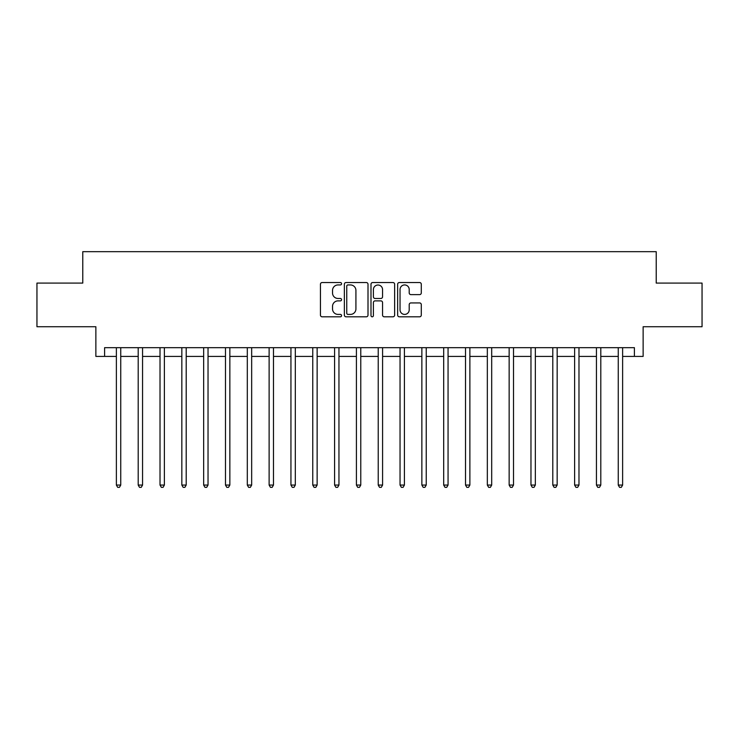 <?xml version="1.0" encoding="UTF-8"?>
<svg xmlns="http://www.w3.org/2000/svg" width="739" height="739" viewBox="0 0 739 739"><rect width="100%" height="100%" fill="white"/><g stroke="black" fill="none" stroke-linecap="round" stroke-linejoin="round"><path stroke-width="1.11" d="M341.566 283.739A1.201 1.201 0 0 0 340.374 282.538L322.167 282.538A1.709 1.709 0 0 0 320.449 284.256L320.449 315.091A1.709 1.709 0 0 0 322.167 316.809L340.374 316.809A1.201 1.201 0 0 0 341.566 315.608A1.201 1.201 0 0 0 340.374 314.408L338.019 314.408A5.487 5.487 0 0 1 332.532 308.93L332.532 306.352A5.487 5.487 0 0 1 338.019 300.875L340.374 300.875A1.201 1.201 0 0 0 341.566 299.674A1.201 1.201 0 0 0 340.374 298.473L338.019 298.473A5.487 5.487 0 0 1 332.532 292.995L332.532 290.418A5.487 5.487 0 0 1 338.019 284.94L340.374 284.94A1.201 1.201 0 0 0 341.566 283.739M419.576 294.621A1.709 1.709 0 0 0 421.295 292.903L421.295 284.256A1.709 1.709 0 0 0 419.576 282.538L399.356 282.538A1.709 1.709 0 0 0 397.647 284.256L397.647 315.091A1.709 1.709 0 0 0 399.356 316.809L419.576 316.809A1.709 1.709 0 0 0 421.295 315.091L421.295 304.644A1.709 1.709 0 0 0 419.576 302.925L410.921 302.925A1.709 1.709 0 0 0 409.212 304.644L409.212 309.826A4.582 4.582 0 0 1 404.63 314.408A4.582 4.582 0 0 1 400.039 309.826L400.039 289.522A4.582 4.582 0 0 1 404.63 284.94A4.582 4.582 0 0 1 409.212 289.522L409.212 292.903A1.709 1.709 0 0 0 410.921 294.621L419.576 294.621M104.596 356.41L104.596 347.681L634.404 347.681L634.404 356.41L643.133 356.41L643.133 326.73L702.05 326.73L702.05 283.092L656.223 283.092L656.223 251.666L82.777 251.666L82.777 283.092L36.95 283.092L36.95 326.73L95.867 326.73L95.867 356.41L116.374 356.41M368.004 284.256A1.709 1.709 0 0 0 366.285 282.538L346.064 282.538A1.709 1.709 0 0 0 344.356 284.256L344.356 315.091A1.709 1.709 0 0 0 346.064 316.809L366.285 316.809A1.709 1.709 0 0 0 368.004 315.091L368.004 284.256M372.715 282.538L392.936 282.538A1.709 1.709 0 0 1 394.644 284.256L394.644 315.091A1.709 1.709 0 0 1 392.936 316.809L384.28 316.809A1.709 1.709 0 0 1 382.562 315.091L382.562 302.584A1.709 1.709 0 0 0 380.853 300.875L375.107 300.875A1.709 1.709 0 0 0 373.398 302.584L373.398 315.608A1.201 1.201 0 0 1 372.197 316.809A1.201 1.201 0 0 1 370.996 315.608L370.996 284.256A1.709 1.709 0 0 1 372.715 282.538M120.743 356.41L138.202 356.41M142.562 356.41L160.021 356.41M164.381 356.41L181.84 356.41M186.2 356.41L203.659 356.41M208.028 356.41L225.478 356.41M229.847 356.41L247.306 356.41M251.666 356.41L269.125 356.41M273.485 356.41L290.944 356.41M295.314 356.41L312.763 356.41M317.133 356.41L334.582 356.41M338.952 356.41L356.41 356.41M360.771 356.41L378.229 356.41M382.59 356.41L400.048 356.41M404.418 356.41L421.867 356.41M426.237 356.41L443.686 356.41M448.056 356.41L465.515 356.41M469.875 356.41L487.334 356.41M491.694 356.41L509.153 356.41M513.522 356.41L530.971 356.41M535.341 356.41L552.8 356.41M557.16 356.41L574.619 356.41M578.979 356.41L596.438 356.41M600.798 356.41L618.257 356.41M622.626 356.41L634.404 356.41M347.949 284.94A1.201 1.201 0 0 0 346.757 286.141L346.757 313.207A1.201 1.201 0 0 0 347.949 314.408L350.434 314.408A5.487 5.487 0 0 0 355.921 308.93L355.921 290.418A5.487 5.487 0 0 0 350.434 284.94L347.949 284.94M382.562 289.605A4.582 4.582 0 0 0 377.98 285.023A4.582 4.582 0 0 0 373.398 289.605L373.398 296.764A1.709 1.709 0 0 0 375.107 298.473L380.853 298.473A1.709 1.709 0 0 0 382.562 296.764L382.562 289.605M120.956 347.681L120.873 347.903A1.746 1.746 0 0 0 120.743 348.549L120.743 485.061L116.374 485.061L116.374 348.549A1.746 1.746 0 0 0 116.254 347.903L116.162 347.681M120.743 485.061L119.432 487.334L117.686 487.334L116.374 485.061M142.775 347.681L142.692 347.903A1.746 1.746 0 0 0 142.562 348.549L142.562 485.061L138.202 485.061L138.202 348.549A1.746 1.746 0 0 0 138.073 347.903L137.981 347.681M142.562 485.061L141.251 487.334L139.505 487.334L138.202 485.061M164.603 347.681L164.511 347.903A1.746 1.746 0 0 0 164.381 348.549L164.381 485.061L160.021 485.061L160.021 348.549A1.746 1.746 0 0 0 159.892 347.903L159.809 347.681M164.381 485.061L163.079 487.334L161.333 487.334L160.021 485.061M186.422 347.681L186.33 347.903A1.746 1.746 0 0 0 186.2 348.549L186.2 485.061L181.84 485.061L181.84 348.549A1.746 1.746 0 0 0 181.711 347.903L181.628 347.681M186.2 485.061L184.898 487.334L183.152 487.334L181.84 485.061M208.241 347.681L208.149 347.903A1.746 1.746 0 0 0 208.028 348.549L208.028 485.061L203.659 485.061L203.659 348.549A1.746 1.746 0 0 0 203.539 347.903L203.447 347.681M208.028 485.061L206.717 487.334L204.971 487.334L203.659 485.061M230.06 347.681L229.977 347.903A1.746 1.746 0 0 0 229.847 348.549L229.847 485.061L225.478 485.061L225.478 348.549A1.746 1.746 0 0 0 225.358 347.903L225.266 347.681M229.847 485.061L228.536 487.334L226.79 487.334L225.478 485.061M251.879 347.681L251.796 347.903A1.746 1.746 0 0 0 251.666 348.549L251.666 485.061L247.306 485.061L247.306 348.549A1.746 1.746 0 0 0 247.177 347.903L247.085 347.681M251.666 485.061L250.355 487.334L248.609 487.334L247.306 485.061M273.707 347.681L273.615 347.903A1.746 1.746 0 0 0 273.485 348.549L273.485 485.061L269.125 485.061L269.125 348.549A1.746 1.746 0 0 0 268.996 347.903L268.913 347.681M273.485 485.061L272.183 487.334L270.437 487.334L269.125 485.061M295.526 347.681L295.434 347.903A1.746 1.746 0 0 0 295.314 348.549L295.314 485.061L290.944 485.061L290.944 348.549A1.746 1.746 0 0 0 290.815 347.903L290.732 347.681M295.314 485.061L294.002 487.334L292.256 487.334L290.944 485.061M317.345 347.681L317.253 347.903A1.746 1.746 0 0 0 317.133 348.549L317.133 485.061L312.763 485.061L312.763 348.549A1.746 1.746 0 0 0 312.643 347.903L312.551 347.681M317.133 485.061L315.821 487.334L314.075 487.334L312.763 485.061M339.164 347.681L339.081 347.903A1.746 1.746 0 0 0 338.952 348.549L338.952 485.061L334.582 485.061L334.582 348.549A1.746 1.746 0 0 0 334.462 347.903L334.37 347.681M338.952 485.061L337.64 487.334L335.894 487.334L334.582 485.061M360.983 347.681L360.9 347.903A1.746 1.746 0 0 0 360.771 348.549L360.771 485.061L356.41 485.061L356.41 348.549A1.746 1.746 0 0 0 356.281 347.903L356.189 347.681M360.771 485.061L359.459 487.334L357.713 487.334L356.41 485.061M382.811 347.681L382.719 347.903A1.746 1.746 0 0 0 382.59 348.549L382.59 485.061L378.229 485.061L378.229 348.549A1.746 1.746 0 0 0 378.1 347.903L378.017 347.681M382.59 485.061L381.287 487.334L379.541 487.334L378.229 485.061M404.63 347.681L404.538 347.903A1.746 1.746 0 0 0 404.418 348.549L404.418 485.061L400.048 485.061L400.048 348.549A1.746 1.746 0 0 0 399.919 347.903L399.836 347.681M404.418 485.061L403.106 487.334L401.36 487.334L400.048 485.061M426.449 347.681L426.357 347.903A1.746 1.746 0 0 0 426.237 348.549L426.237 485.061L421.867 485.061L421.867 348.549A1.746 1.746 0 0 0 421.747 347.903L421.655 347.681M426.237 485.061L424.925 487.334L423.179 487.334L421.867 485.061M448.268 347.681L448.185 347.903A1.746 1.746 0 0 0 448.056 348.549L448.056 485.061L443.686 485.061L443.686 348.549A1.746 1.746 0 0 0 443.566 347.903L443.474 347.681M448.056 485.061L446.744 487.334L444.998 487.334L443.686 485.061M470.087 347.681L470.004 347.903A1.746 1.746 0 0 0 469.875 348.549L469.875 485.061L465.515 485.061L465.515 348.549A1.746 1.746 0 0 0 465.385 347.903L465.293 347.681M469.875 485.061L468.563 487.334L466.817 487.334L465.515 485.061M491.915 347.681L491.823 347.903A1.746 1.746 0 0 0 491.694 348.549L491.694 485.061L487.334 485.061L487.334 348.549A1.746 1.746 0 0 0 487.204 347.903L487.121 347.681M491.694 485.061L490.391 487.334L488.645 487.334L487.334 485.061M513.734 347.681L513.642 347.903A1.746 1.746 0 0 0 513.522 348.549L513.522 485.061L509.153 485.061L509.153 348.549A1.746 1.746 0 0 0 509.023 347.903L508.94 347.681M513.522 485.061L512.21 487.334L510.464 487.334L509.153 485.061M535.553 347.681L535.461 347.903A1.746 1.746 0 0 0 535.341 348.549L535.341 485.061L530.971 485.061L530.971 348.549A1.746 1.746 0 0 0 530.851 347.903L530.759 347.681M535.341 485.061L534.029 487.334L532.283 487.334L530.971 485.061M557.372 347.681L557.289 347.903A1.746 1.746 0 0 0 557.16 348.549L557.16 485.061L552.8 485.061L552.8 348.549A1.746 1.746 0 0 0 552.67 347.903L552.578 347.681M557.16 485.061L555.848 487.334L554.102 487.334L552.8 485.061M579.191 347.681L579.108 347.903A1.746 1.746 0 0 0 578.979 348.549L578.979 485.061L574.619 485.061L574.619 348.549A1.746 1.746 0 0 0 574.489 347.903L574.397 347.681M578.979 485.061L577.667 487.334L575.921 487.334L574.619 485.061M601.019 347.681L600.927 347.903A1.746 1.746 0 0 0 600.798 348.549L600.798 485.061L596.438 485.061L596.438 348.549A1.746 1.746 0 0 0 596.308 347.903L596.225 347.681M600.798 485.061L599.495 487.334L597.749 487.334L596.438 485.061M622.838 347.681L622.746 347.903A1.746 1.746 0 0 0 622.626 348.549L622.626 485.061L618.257 485.061L618.257 348.549A1.746 1.746 0 0 0 618.127 347.903L618.044 347.681M622.626 485.061L621.314 487.334L619.568 487.334L618.257 485.061"/></g></svg>
